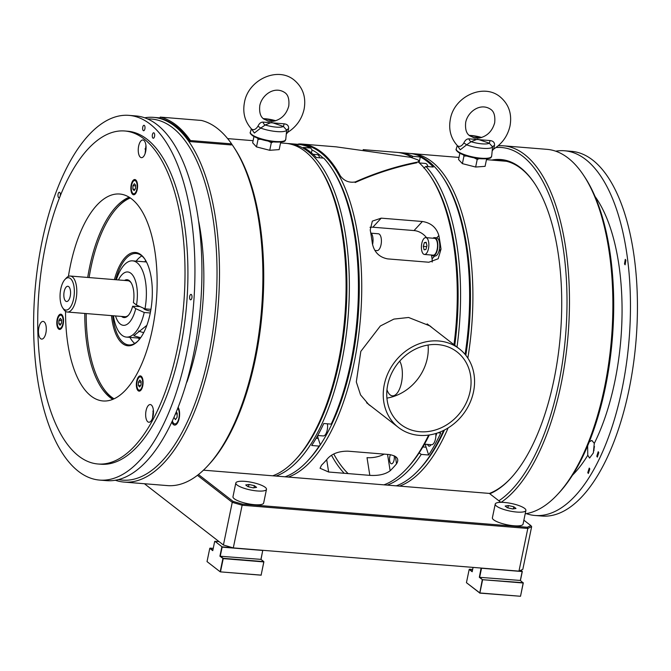 <?xml version="1.0" encoding="UTF-8"?>
<svg xmlns="http://www.w3.org/2000/svg" width="671" height="671" viewBox="0 0 671 671"><rect width="100%" height="100%" fill="white"/><g stroke="black" fill="none" stroke-linecap="round" stroke-linejoin="round"><path stroke-width="1.01" d="M287.314 143.51A167.775 73.013 94.6 0 1 288.966 143.602A167.775 73.013 94.6 0 1 341.656 362.239A167.775 73.013 94.6 0 1 276.007 476.066M331.508 168.027L332.64 169.729A165.938 72.216 94.6 0 1 351.638 362.55A165.938 72.216 94.6 0 1 332.397 422.881L331.197 424.114A167.775 73.013 -85.4 0 0 350.715 362.977A167.775 73.013 -85.4 0 0 331.508 168.027A167.775 73.013 -85.4 0 0 323.749 158.13L316.335 157.526A167.775 73.013 94.6 0 0 303.342 147.452L310.757 148.056A167.775 73.013 -85.4 0 0 298.025 144.332L288.966 143.602M296.054 459.048A165.938 72.216 -85.4 0 0 339.283 361.543A165.938 72.216 -85.4 0 0 319.723 167.884M311.436 152.879L312.04 149.943L310.757 148.056M285.066 476.804A167.775 73.013 -85.4 0 0 307.712 460.809A167.775 73.013 -85.4 0 0 319.111 446.098L311.696 445.494A167.775 73.013 94.6 0 0 323.783 423.51L331.197 424.114M319.111 446.098L320.302 444.865L318.188 438.431A9.604 4.177 94.6 0 1 317.609 435.697M316.15 438.264L318.188 438.431M320.302 444.865A165.938 72.216 94.6 0 1 309.105 459.308L307.712 460.809M272.711 475.798A167.775 73.013 -85.4 0 0 295.357 459.803L296.75 458.301A165.938 72.216 -85.4 0 0 339.283 361.543A165.938 72.216 -85.4 0 0 320.285 168.723L319.153 167.02A167.775 73.013 -85.4 0 0 285.678 143.334L280.562 142.915M295.357 459.803A167.775 73.013 -85.4 0 0 338.36 361.971A167.775 73.013 -85.4 0 0 319.153 167.02M465.095 354.397A167.775 73.013 -85.4 0 0 442.701 177.06A167.775 73.013 -85.4 0 0 409.218 153.374L400.159 152.636A167.775 73.013 94.6 0 1 412.891 156.36L411.742 157.282M398.507 152.543A167.775 73.013 94.6 0 1 400.159 152.636M423.862 168.052L425.875 166.433L433.29 167.037A167.775 73.013 -85.4 0 0 420.298 156.964L412.891 156.36M425.875 166.433A167.775 73.013 94.6 0 1 457.01 347.05M436.796 433.198A5.418 2.357 94.6 0 1 436.771 433.307A5.418 2.357 94.6 0 1 436.041 435.487A161.988 70.497 94.6 0 1 435.873 435.823M442.701 177.06L443.833 178.771A165.938 72.216 94.6 0 1 465.808 355.269A165.938 72.216 94.6 0 0 443.263 177.924M419.593 469.088A165.938 72.216 94.6 0 0 444.462 430.002A165.938 72.216 94.6 0 1 420.289 468.35L418.897 469.851A167.775 73.013 -85.4 0 0 443.632 430.421M396.259 485.846A167.775 73.013 -85.4 0 0 418.897 469.851M420.298 156.964L419.098 162.751M407.238 468.081A165.938 72.216 -85.4 0 0 419.14 452.9L421.237 454.401A167.775 73.013 94.6 0 1 387.192 485.108M333.755 453.999A165.938 72.216 -85.4 0 0 338.36 461.69A165.938 72.216 -85.4 0 0 348.132 473.6A165.938 72.216 94.6 0 1 333.755 453.999M425.473 444.252A9.604 4.177 -85.4 0 0 426.077 447.205L428.652 455.005L421.237 454.401M426.077 447.205L422.856 446.945M428.652 455.005A167.775 73.013 -85.4 0 0 440.738 433.021L437.978 432.795M430.983 444.705A161.988 70.497 94.6 0 1 430.841 444.94A5.418 2.357 94.6 0 1 427.628 444.428M453.99 344.718A167.775 73.013 -85.4 0 0 430.346 176.062L431.478 177.765A165.938 72.216 94.6 0 1 454.77 345.313A165.938 72.216 -85.4 0 0 430.908 176.918M386.966 389.742A19.123 8.32 -85.4 0 0 401.493 382.621A19.123 8.32 -85.4 0 0 399.731 361.115M410.862 153.55A167.775 73.013 94.6 0 1 412.514 153.642A167.775 73.013 94.6 0 1 467.838 358.096M448.136 427.913A167.775 73.013 94.6 0 1 399.547 486.114M423.384 446.047A148.283 64.533 -85.4 0 0 424.768 444.194M427.981 166.601A8.446 3.674 -85.4 0 0 425.439 163.439L419.308 162.944M313.063 154.305L317.157 154.64A8.446 3.674 94.6 0 1 319.698 157.802M73.609 298.872A16.221 7.062 -85.4 0 0 72.602 281.602A16.221 7.062 -85.4 0 0 64.953 279.471A16.221 7.062 -85.4 0 0 60.793 288.933A16.221 7.062 -85.4 0 0 62.646 307.779A16.221 7.062 -85.4 0 0 73.609 298.872M64.953 279.471L66.345 277.97A18.058 7.859 94.6 0 1 70.312 276.041A18.058 7.859 94.6 0 1 75.982 299.568A18.058 7.859 94.6 0 1 67.385 312.032A18.058 7.859 94.6 0 1 63.779 309.482L62.646 307.779M64.181 291.558A7.649 3.33 -85.4 0 0 64.424 299.115A7.649 3.33 -85.4 0 0 67.528 301.296A7.649 3.33 -85.4 0 0 70.22 296.246A7.649 3.33 -85.4 0 0 68.719 286.651A7.649 3.33 -85.4 0 0 64.181 291.558M187.746 378.259A104.206 45.351 -85.4 0 0 189.063 375.76M173.948 423.56A130.493 56.792 94.6 0 1 173.068 424.257M140.633 337.731L133.781 335.777L146.857 325.351M115.529 315.94A26.773 11.65 -85.4 0 0 135.735 308.643L132.648 306.244A18.981 8.262 94.6 0 1 128.203 315.529A18.981 8.262 94.6 0 1 121.568 316.435M124.722 316.695A18.058 7.859 -85.4 0 0 128.547 315.135M132.648 306.244L139.971 306.588M150.648 311.059A5.418 1.334 -168.3 0 1 144.206 309.054A5.418 1.334 -168.3 0 1 143.77 308.308M150.279 312.98L144.231 312.485L135.735 308.643M144.231 312.485A38.239 16.641 94.6 0 1 126.416 337.085A38.239 16.641 94.6 0 1 113.433 315.773M124.496 280.444A18.981 8.262 94.6 0 1 130.895 282.407A18.981 8.262 94.6 0 1 133.403 302.621L136.49 305.011A26.773 11.65 -85.4 0 0 132.783 275.32A26.773 11.65 -85.4 0 0 118.457 279.95M131.172 282.852A18.058 7.859 -85.4 0 0 127.649 280.696M136.49 305.011L144.986 308.853A38.239 16.641 94.6 0 0 132.615 260.851L146.488 261.975M116.36 279.782A38.239 16.641 94.6 0 1 132.615 260.851M151.772 281.686L151.361 278.859M150.941 309.339L144.986 308.853M145.691 260.507A49.713 21.631 -85.4 0 0 144.81 261.841M138.612 338.075A49.713 21.631 -85.4 0 0 139.266 339.526M143.72 332.615A8.446 2.08 -168.3 0 1 138.595 330.954M412.439 157.702A167.775 73.013 -85.4 0 0 396.863 152.367L363.154 149.633M331.491 455.248A167.775 73.013 -85.4 0 0 344.206 473.281M299.669 144.517A167.775 73.013 94.6 0 1 301.321 144.601A167.775 73.013 94.6 0 1 320.704 152.594A167.775 73.013 94.6 0 1 359.866 324.739A167.775 73.013 94.6 0 1 288.362 477.073M371.533 406.576L368.958 404.781L360.562 394.917L356.309 381.925L360.822 351.386L380.331 325.997L393.894 319.094L408.589 317.475L430.094 325.98L432.879 328.337M323.137 158.079A165.938 72.216 -85.4 0 0 318.7 154.204A165.938 72.216 -85.4 0 0 312.04 149.943M396.544 463.82A167.775 73.013 94.6 0 1 390.145 470.774C385.372 474.338 378.595 475.873 369.822 475.362L328.639 472.015L320.059 468.249L321.51 465.196A167.775 73.013 -85.4 0 0 327.909 458.243C332.497 453.504 339.14 451.147 347.838 451.164L389.021 454.51C397.014 455.844 399.522 458.947 396.544 463.82L395.378 456.431M328.639 472.015L326.693 459.677M369.822 475.362L367.02 457.639A15.299 6.702 171 0 0 384.131 454.116M390.455 454.678A5.418 2.357 -85.4 0 0 390.866 463.527A5.418 2.357 -85.4 0 0 393.533 461.816A5.418 2.357 -85.4 0 0 394.179 455.768M308.408 460.046A165.938 72.216 -85.4 0 0 358.054 317.542A165.938 72.216 -85.4 0 0 332.078 168.891M381.212 218.15L422.394 221.497C430.975 222.847 436.46 227.536 438.859 235.555A167.775 73.013 94.6 0 1 441.006 249.134L438.18 258.763L428.836 262.235L387.653 258.889C379.308 257.287 374.208 252.179 372.371 243.556A167.775 73.013 -85.4 0 0 370.224 229.977L372.338 221.111L381.212 218.15L372.866 227.217A15.299 12.028 42.6 0 0 369.998 227.293M426.538 237.685A15.299 12.028 42.6 0 0 414.041 230.564L372.866 227.217M422.394 221.497L414.041 230.564M432.183 262.059A15.299 12.028 42.6 0 0 432.065 258.838L431.461 255.03M383.904 484.839A167.775 73.013 -85.4 0 0 406.542 468.844A167.775 73.013 -85.4 0 0 428.652 435.068M430.346 176.062A167.775 73.013 -85.4 0 0 418.075 161.854M429.297 434.976A165.938 72.216 94.6 0 1 407.934 467.343L406.542 468.844M118.507 479.547A181.111 78.817 -85.4 0 0 208.723 355.093A181.111 78.817 -85.4 0 0 147.813 118.977M144.768 117.777A182.948 79.614 94.6 0 1 153.642 117.375A182.948 79.614 94.6 0 1 211.097 355.789A182.948 79.614 94.6 0 1 124.001 482.072A182.948 79.614 94.6 0 1 115.303 480.235M124.001 482.072L167.373 485.594A182.948 79.614 -85.4 0 0 207.574 466.001A182.948 79.614 -85.4 0 0 254.468 359.32A182.948 79.614 -85.4 0 0 233.525 146.731A182.948 79.614 -85.4 0 0 231.596 143.929M233.525 146.731L234.657 148.442A181.111 78.817 94.6 0 1 255.391 358.893A181.111 78.817 94.6 0 1 208.966 464.5L207.574 466.001M192.032 365.88L190.975 365.796M186.395 382.948A11.625 5.058 -85.4 0 0 187.503 380.44A151.134 65.766 -85.4 0 0 198.733 221.581M146.018 148.878A151.134 65.766 -85.4 0 0 144.936 148.937M171.826 421.933A9.637 4.194 -85.4 0 0 175.634 424.894A9.637 4.194 -85.4 0 0 179.174 418.444A9.637 4.194 -85.4 0 0 178.1 407.289M130.359 197.945A103.099 44.865 -85.4 0 0 117.383 207.423A103.099 44.865 -85.4 0 0 90.954 267.544A103.099 44.865 -85.4 0 0 89.117 277.568M117.383 207.423L118.079 206.676A104.013 45.267 94.6 0 1 129.922 197.651M114.414 279.622A46.811 20.373 94.6 0 1 144.819 259.098A46.811 20.373 94.6 0 1 150.17 313.491A46.811 20.373 94.6 0 1 138.176 340.784A46.811 20.373 94.6 0 1 111.487 315.613M112.745 315.714A45.888 19.971 -85.4 0 0 128.79 344.944A45.888 19.971 -85.4 0 0 138.52 340.398M134.712 343.46A45.888 19.971 94.6 0 1 129.931 337.37M136.129 261.136A45.888 19.971 94.6 0 1 141.833 255.903M145.095 259.534A45.888 19.971 -85.4 0 0 136.221 253.47A45.888 19.971 -85.4 0 0 115.672 279.723M86.19 313.558A103.099 44.865 -85.4 0 0 102.755 387.343A103.099 44.865 -85.4 0 0 114.036 398.792M113.55 399.01A104.013 45.267 94.6 0 1 103.317 388.199L102.755 387.343M583.51 175.181L584.642 176.884A181.111 78.817 94.6 0 1 605.376 387.335A181.111 78.817 94.6 0 1 558.951 492.95L557.559 494.443A182.948 79.614 -85.4 0 0 604.454 387.763A182.948 79.614 -85.4 0 0 583.51 175.181A182.948 79.614 -85.4 0 0 546.999 149.348L503.627 145.825A182.948 79.614 94.6 0 1 561.082 384.24A182.948 79.614 94.6 0 1 501.162 502.319M498.15 145.808A182.948 79.614 94.6 0 1 503.627 145.825M498.872 500.792A181.111 78.817 -85.4 0 0 558.708 383.544A181.111 78.817 -85.4 0 0 495.944 147.545M491.726 160.084A169.058 73.567 94.6 0 1 534.586 183.401A169.058 73.567 94.6 0 1 553.944 379.853A169.058 73.567 94.6 0 1 510.606 478.431A169.058 73.567 94.6 0 1 489.822 493.764M489.385 493.428A168.144 73.173 -85.4 0 0 510.958 478.054M534.871 183.837A168.144 73.173 -85.4 0 0 501.606 160.512A168.144 73.173 -85.4 0 0 496.758 160.486M525.2 513.801A182.948 79.614 -85.4 0 0 557.559 494.443M60.004 196.595A2.726 1.183 -85.4 0 0 60.231 195.815A2.726 1.183 -85.4 0 0 59.375 192.267A2.726 1.183 -85.4 0 0 58.083 194.145A2.726 1.183 -85.4 0 0 58.939 197.693A2.726 1.183 -85.4 0 0 59.979 196.653M99.451 480.075L106.429 480.637A182.948 79.614 -85.4 0 0 193.533 354.363A182.948 79.614 -85.4 0 0 136.079 115.949L129.1 115.378A182.948 79.614 -85.4 0 0 42.005 241.661A182.948 79.614 -85.4 0 0 99.451 480.075A182.948 79.614 -85.4 0 0 186.555 353.793A182.948 79.614 -85.4 0 0 129.1 115.378M138.645 146.11A8.874 3.858 -85.4 0 0 141.43 157.668A8.874 3.858 -85.4 0 0 145.657 151.545A8.874 3.858 -85.4 0 0 142.873 139.987A8.874 3.858 -85.4 0 0 138.645 146.11M145.137 153.491L145.942 145.372M152.518 418.15L153.332 409.763M152.871 411.239A123.783 53.865 -85.4 0 0 153.424 410.669M146.06 410.677A8.874 3.858 -85.4 0 0 148.845 422.235A8.874 3.858 -85.4 0 0 153.072 416.112A8.874 3.858 -85.4 0 0 150.279 404.554A8.874 3.858 -85.4 0 0 146.06 410.677M38.876 327.523A8.874 3.858 -85.4 0 0 41.661 339.09A8.874 3.858 -85.4 0 0 45.888 332.967A8.874 3.858 -85.4 0 0 43.103 321.401A8.874 3.858 -85.4 0 0 38.876 327.523M131.197 184.81A7.649 3.33 -85.4 0 0 133.596 194.775A7.649 3.33 -85.4 0 0 137.236 189.499A7.649 3.33 -85.4 0 0 134.837 179.534A7.649 3.33 -85.4 0 0 131.197 184.81M57.144 319.455A7.649 3.33 -85.4 0 0 59.543 329.427A7.649 3.33 -85.4 0 0 63.191 324.143A7.649 3.33 -85.4 0 0 60.784 314.179A7.649 3.33 -85.4 0 0 57.144 319.455M136.691 381.17A7.649 3.33 -85.4 0 0 139.098 391.134A7.649 3.33 -85.4 0 0 142.738 385.859A7.649 3.33 -85.4 0 0 140.331 375.894A7.649 3.33 -85.4 0 0 136.691 381.17M97.832 463.98L100.742 464.215A167.037 72.694 -85.4 0 0 180.264 348.92A167.037 72.694 -85.4 0 0 127.809 131.239L124.898 130.996A167.037 72.694 -85.4 0 0 45.376 246.299A167.037 72.694 -85.4 0 0 97.832 463.98A167.037 72.694 -85.4 0 0 177.354 348.685A167.037 72.694 -85.4 0 0 124.898 130.996M142.738 127.171A2.726 1.183 -85.4 0 0 143.594 130.719A2.726 1.183 -85.4 0 0 144.886 128.84A2.726 1.183 -85.4 0 0 144.03 125.292A2.726 1.183 -85.4 0 0 142.738 127.171M152.401 134.678A2.726 1.183 -85.4 0 0 153.256 138.226A2.726 1.183 -85.4 0 0 154.556 136.347A2.726 1.183 -85.4 0 0 153.701 132.799A2.726 1.183 -85.4 0 0 152.401 134.678M189.725 296.272A2.726 1.183 -85.4 0 0 190.581 299.82A2.726 1.183 -85.4 0 0 191.872 297.941A2.726 1.183 -85.4 0 0 191.017 294.393A2.726 1.183 -85.4 0 0 189.725 296.272M65.565 311.369A103.804 45.175 -85.4 0 0 102.957 400.956A103.804 45.175 -85.4 0 0 152.376 329.302A103.804 45.175 -85.4 0 0 119.774 194.028A103.804 45.175 -85.4 0 0 70.354 265.674A103.804 45.175 -85.4 0 0 68.408 276.402M129.193 197.19A103.804 45.175 -85.4 0 0 89.578 267.243A103.804 45.175 -85.4 0 0 87.708 277.45M84.781 313.441A103.804 45.175 -85.4 0 0 112.762 399.346M586.219 179.342L584.08 176.037M555.697 151.185A182.948 79.614 94.6 0 1 564.571 150.774A182.948 79.614 94.6 0 1 617.026 210.786A182.948 79.614 94.6 0 1 617.052 410.124A182.948 79.614 94.6 0 1 534.921 515.471A182.948 79.614 94.6 0 1 526.232 513.634M593.919 450.769A8.874 3.858 94.6 0 1 594.464 446.517M587.637 445.796L587.762 455.215L589.566 458.067L593.34 452.959L594.288 443.346L591.872 440.444L589.281 441.803M589.817 468.962L589.255 468.081L587.771 472.594L588.324 473.474L589.817 468.962M598.767 452.59L598.23 451.717L596.813 456.238L597.358 457.11L598.767 452.59M625.892 260.239L625.28 259.358L624.508 263.929L625.12 264.81L625.892 260.239M564.571 150.774L571.549 151.344A182.948 79.614 94.6 0 1 624.005 211.357A182.948 79.614 94.6 0 1 624.03 410.694A182.948 79.614 94.6 0 1 541.9 516.041L534.921 515.471M134.443 180.558A6.643 2.885 -85.4 0 0 131.34 187.301A6.643 2.885 -85.4 0 0 133.705 193.776A6.643 2.885 -85.4 0 0 134.041 193.76A6.643 2.885 -85.4 0 0 137.144 187.008A6.643 2.885 -85.4 0 0 134.779 180.541A6.643 2.885 -85.4 0 0 134.443 180.558M135.508 188.643L135.617 185.196L134.351 183.72L132.975 185.674L132.866 189.113L134.133 190.598L135.508 188.643M135.056 189.289L132.866 189.113M135.592 185.884L132.975 185.674M384.29 384.542A49.713 43.053 127.8 0 0 398.431 427.452A49.713 43.053 127.8 0 0 473.516 391.797A49.713 43.053 127.8 0 0 459.375 348.886A49.713 43.053 127.8 0 0 384.29 384.542M470.086 391.512A45.888 39.74 127.8 0 0 457.026 351.906A45.888 39.74 127.8 0 0 387.721 384.819A45.888 39.74 127.8 0 0 400.772 424.424A45.888 39.74 127.8 0 0 470.086 391.512M386.915 398.113A45.888 39.74 127.8 0 0 427.301 358.322A45.888 39.74 127.8 0 0 428.098 345.028M198.448 474.514L233.105 501.405L242.298 504.097L527.289 527.263L530.862 525.603L523.875 520.184M500.851 502.327L489.36 493.411L203.447 470.17M530.862 525.603L531.65 526.66L522.818 569.343L518.968 571.13L527.809 528.446L242.139 505.229L233.298 547.905L518.968 571.13M531.65 526.66L527.809 528.446L527.289 527.263M242.298 504.097L242.139 505.229L232.25 502.327L197.433 475.311M233.298 547.905L223.418 545.003L232.25 502.327L233.105 501.405M144.424 483.732L223.418 545.003M457.588 145.842L457.622 145.875C459.669 147.092 461.723 146.152 463.787 143.066A3.917 1.283 31.9 0 1 466.605 144.835L471.143 141.724A13.621 3.355 11.7 0 0 482.021 143.854A13.621 3.355 11.7 0 0 489.327 143.208L477.442 139.132L471.143 141.724A3.917 2.969 76.3 0 1 468.903 138.838L490.073 140.566L489.327 143.208L492.581 146.949A17.178 4.227 -168.3 0 1 482.726 148.316A17.178 4.227 -168.3 0 1 466.605 144.835L460.264 149.776L457.463 145.741M456.876 150.547A17.345 4.269 11.7 0 0 480.646 158.725M473.248 137.639L481.107 137.639M457.295 145.565L456.288 148.903A18.067 4.445 11.7 0 0 481.09 158.197A18.067 4.445 11.7 0 0 491.658 156.226L492.581 146.949A3.917 2.122 3.8 0 1 494.51 145.565C494.821 142.621 493.344 140.96 490.073 140.566M479.27 138.041L474.649 138L469.851 135.869C466.395 133.697 465.011 129.184 465.699 122.332C467.729 111.814 480.226 102.42 490.526 109.222C493.965 111.344 495.349 115.857 494.678 122.759C492.304 131.18 487.163 136.272 479.27 138.041M468.903 138.838C466.815 138.805 465.112 140.214 463.787 143.066M494.51 145.565L493.613 149.096L492.279 150.749M463.51 154.917L463.971 156.007L462.386 163.64L458.561 159.539L459.861 153.265M463.971 156.007L466.84 156.058M474.187 157.861L477.224 159.413L475.647 167.037L462.386 163.64M477.224 159.413L479.295 158.624M486.643 158.809L485.083 166.341L475.647 167.037M299.107 144.441L299.207 143.963A167.775 73.013 94.6 0 1 301.992 144.064A167.775 73.013 94.6 0 1 321.375 152.057A167.775 73.013 94.6 0 1 340.298 175.844L340.18 176.423A167.775 73.013 94.6 0 0 301.598 144.626M301.992 144.064L336.045 146.832L410.753 157.333L418.016 159.916C419.249 160.981 418.922 161.736 417.018 162.189C396.234 166.282 375.651 172.866 355.261 181.942C349.105 182.982 344.122 180.944 340.298 175.844M299.207 143.963L298.184 144.106L298.067 144.684M417.018 162.189L416.901 162.768C396.192 166.844 375.601 173.428 355.135 182.529L355.261 181.942M190.094 141.589A182.948 79.614 94.6 0 0 160.092 118.322L160.226 117.106A184.173 80.151 94.6 0 1 190.43 140.533L190.094 141.589L231.269 144.944L231.604 143.879L190.43 140.533M231.604 143.879A184.173 80.151 94.6 0 0 201.409 120.453L160.226 117.106M235.823 482.994L232.98 496.708A15.659 3.858 11.7 0 0 254.502 504.684A15.659 3.858 11.7 0 0 263.644 503.057L266.488 489.344A15.659 3.858 11.7 0 0 244.965 481.367A15.659 3.858 11.7 0 0 235.823 482.994A15.659 3.858 11.7 0 0 257.337 490.962A15.659 3.858 11.7 0 0 266.488 489.344M245.729 484.965L247.926 486.668L253.353 487.876L256.574 487.372L254.376 485.67L248.958 484.462L245.729 484.965M253.94 487.783L254.376 485.67M248.471 486.785L248.958 484.462M495.232 504.08L492.388 517.794A15.659 3.858 11.7 0 0 513.911 525.77A15.659 3.858 11.7 0 0 523.053 524.143L525.896 510.43A15.659 3.858 11.7 0 0 504.374 502.453A15.659 3.858 11.7 0 0 495.232 504.08A15.659 3.858 11.7 0 0 516.745 512.048A15.659 3.858 11.7 0 0 525.896 510.43M505.137 506.051L507.335 507.754L512.761 508.962L515.982 508.459L513.785 506.756L508.366 505.548L505.137 506.051M513.349 508.87L513.785 506.756M507.88 507.872L508.366 505.548M219.065 541.631L214.921 541.296L222.076 546.848L232.611 547.704M222.076 546.848L214.921 541.296M223.225 558.616L220.474 571.877L261.111 575.181L263.862 561.921L223.225 558.616L219.92 556.209L260.918 559.371L262.764 550.455L222.126 547.15L220.281 556.066L223.175 558.314L263.812 561.619L260.918 559.371M214.661 541.505L212.766 550.656L209.78 548.333L207.029 561.593L220.163 571.784L222.906 558.524M219.92 556.209L221.816 547.058M220.163 571.784L207.029 561.593M263.837 561.744L261.145 575.047M261.237 575.122L220.474 571.877M262.764 550.304L261.019 559.446M213.235 548.383L210.04 548.123L212.841 550.295M519.237 571.004L522.13 571.239L520.855 570.249M472.644 569.469L469.448 569.209L472.25 571.382M520.52 596.267L523.271 583.007L482.625 579.702L479.882 592.963L520.52 596.267L479.74 593.114L482.315 579.61L479.329 577.295L481.099 568.052M473.072 567.398L472.174 571.742L469.188 569.419L466.437 582.68L479.572 592.87M466.437 582.68L479.882 592.963M523.271 583.007L520.327 580.457L479.329 577.295M482.625 579.702L523.221 582.705L520.553 596.133M520.327 580.457L522.172 571.541L481.535 568.236L479.69 577.152L482.315 579.61M522.298 571.482L520.419 580.532M371.222 233.189L378.377 233.776A8.446 3.674 94.6 0 1 379.35 234.179A8.446 3.674 94.6 0 1 381.22 243.648A8.446 3.674 94.6 0 1 377.001 250.602L374.871 250.434M424.449 254.46L433.122 255.165A8.446 3.674 -85.4 0 0 437.526 246.081A8.446 3.674 -85.4 0 0 434.489 238.339L425.817 237.626A8.446 3.674 -85.4 0 0 421.413 246.718A8.446 3.674 -85.4 0 0 424.449 254.46A8.446 3.674 -85.4 0 0 428.844 245.376A8.446 3.674 -85.4 0 0 425.817 237.626M424.324 242.625L423.292 246.374L424.097 249.797L425.934 249.469L426.966 245.72L426.16 242.29L424.324 242.625L426.27 242.785M426.706 246.651L423.292 246.374M327.431 423.812A8.446 3.674 94.6 0 1 323.196 435.94L317.719 435.496M424.458 444.168L431.478 444.739A8.446 3.674 -85.4 0 0 435.253 439.941A8.446 3.674 -85.4 0 0 435.815 433.5M172.346 420.809A8.446 3.674 -85.4 0 0 174.871 423.921A8.446 3.674 -85.4 0 0 178.645 419.123A8.446 3.674 -85.4 0 0 177.79 408.085M177.186 413.982L175.433 413.839M173.923 417.328L175.433 419.652L177.085 417.295L177.211 413.151L176.213 411.977M57.563 325.561A6.643 2.885 -85.4 0 0 59.66 328.421A6.643 2.885 -85.4 0 0 62.529 324.99A6.643 2.885 -85.4 0 0 62.831 318.046A6.643 2.885 -85.4 0 0 60.734 315.185A6.643 2.885 -85.4 0 0 57.865 318.624A6.643 2.885 -85.4 0 0 57.563 325.561M60.298 318.364L58.931 320.319L58.822 323.766L60.088 325.242L61.464 323.288L61.564 319.849L60.298 318.364M61.547 320.537L58.931 320.319M61.002 323.942L58.822 323.766M142.168 386.362A6.643 2.885 -85.4 0 0 140.281 376.901A6.643 2.885 -85.4 0 0 137.312 380.667A6.643 2.885 -85.4 0 0 139.207 390.136A6.643 2.885 -85.4 0 0 142.168 386.362M138.369 385.473L139.635 386.957L141.011 385.003L141.12 381.556L139.853 380.071L138.478 382.034L138.369 385.473L140.549 385.649M141.095 382.244L138.478 382.034M257.605 138.176L258.067 139.274L256.481 146.899L252.657 142.806L253.957 136.523M258.067 139.274L260.935 139.325M268.283 141.12L271.319 142.671L269.742 150.304L256.481 146.899M271.319 142.671L273.391 141.883M280.738 142.067L279.178 149.608L269.742 150.304M251.684 129.109L251.717 129.134C253.764 130.35 255.819 129.419 257.882 126.333A3.917 1.283 31.9 0 1 260.7 128.094L265.238 124.991A13.621 3.355 11.7 0 0 276.116 127.113A13.621 3.355 11.7 0 0 283.422 126.467L271.537 122.399L265.238 124.991A3.917 2.969 76.3 0 1 262.998 122.105L284.168 123.825L283.422 126.467L286.676 130.208A17.178 4.227 -168.3 0 1 276.821 131.583A17.178 4.227 -168.3 0 1 260.7 128.094L254.359 133.043L251.558 129M250.971 133.814A17.345 4.269 11.7 0 0 274.741 141.984M267.343 120.906L275.202 120.897M251.39 128.824L250.384 132.162A18.067 4.445 11.7 0 0 275.185 141.464A18.067 4.445 11.7 0 0 285.754 139.493L286.676 130.208A3.917 2.122 3.8 0 1 288.605 128.824C288.916 125.888 287.44 124.219 284.168 123.825M273.365 121.3L268.744 121.258L263.946 119.128C260.491 116.955 259.107 112.443 259.794 105.59C261.824 95.081 274.322 85.678 284.621 92.481C288.06 94.603 289.444 99.115 288.773 106.018C286.4 114.439 281.258 119.53 273.365 121.3M262.998 122.105C260.91 122.063 259.207 123.472 257.882 126.333M288.605 128.824L287.708 132.355L286.374 134.007M432.149 255.089L432.065 255.475A9.151 3.984 -85.4 0 0 433.063 255.869A9.151 3.984 -85.4 0 0 437.635 248.329A9.151 3.984 -85.4 0 0 435.605 238.071A9.151 3.984 -85.4 0 0 434.548 237.635A9.151 3.984 -85.4 0 0 432.963 238.213M431.596 255.047A9.151 3.984 -85.4 0 0 431.948 255.383L432.082 255.399M433.063 255.869L434.984 256.028A9.151 3.984 -85.4 0 0 439.555 248.488A9.151 3.984 -85.4 0 0 437.526 238.222A9.151 3.984 -85.4 0 0 436.469 237.794L434.548 237.635M370.728 232.837L370.87 232.854A9.151 3.984 94.6 0 1 372.548 244.638M390.145 470.774L387.553 454.393M438.859 235.555L436.754 237.836M441.006 249.134L438.901 251.415M434.682 256.003L432.065 258.838M595.102 196.553A156.964 68.308 94.6 0 1 610.535 228.417A156.964 68.308 94.6 0 1 594.296 443.397M587.771 455.265A156.964 68.308 94.6 0 1 572.447 475.227M481.644 137.48A13.621 3.355 11.7 0 0 469.289 135.399M275.739 120.738A13.621 3.355 11.7 0 0 263.384 118.658M227.645 138.612L253.101 140.684M506.387 161.275L486.467 159.656M459.006 157.425L412.514 153.642M70.312 276.041L128.06 280.73M67.385 312.032L125.133 316.729M126.416 337.085L140.289 338.209M301.321 144.601L301.875 144.651M153.642 117.375L160.143 117.903M135.324 193.902L133.705 193.776M136.398 180.675L134.779 180.541M366.592 402.751L398.431 427.452M427.133 323.875L459.375 348.886M457.412 145.682C450.769 138.31 448.421 129.469 450.367 119.153C454.032 96.683 483.33 82.776 500.121 96.85C508.853 104.282 512.149 113.978 510.01 125.93C507.737 135.869 502.269 143.586 493.613 149.096M491.658 156.226C490.316 156.913 493.957 159.161 480.73 158.759C471.705 157.819 464.416 155.798 458.872 152.686C456.406 150.807 455.55 149.549 456.288 148.903M481.744 137.446L469.188 135.299M176.699 424.072L174.871 423.921M61.279 328.555L59.66 328.421M62.353 315.32L60.734 315.185M141.9 377.027L140.281 376.901M140.826 390.262L139.207 390.136M251.508 128.949C244.865 121.577 242.516 112.736 244.462 102.42C248.127 79.95 277.425 66.035 294.217 80.109C302.948 87.549 306.244 97.236 304.106 109.197C301.833 119.128 296.364 126.853 287.708 132.355M285.754 139.493C284.412 140.172 288.052 142.42 274.825 142.017C265.8 141.078 258.511 139.056 252.967 135.945C250.501 134.074 249.646 132.808 250.384 132.162M275.84 120.705L263.275 118.566"/></g></svg>
